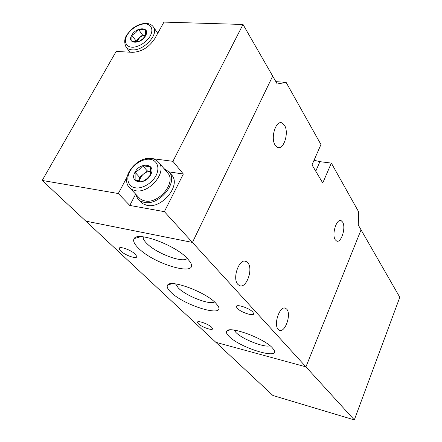 <?xml version="1.0" encoding="UTF-8"?>
<svg xmlns="http://www.w3.org/2000/svg" width="442" height="442" viewBox="0 0 442 442"><rect width="100%" height="100%" fill="white"/><g stroke="black" fill="none" stroke-linecap="round" stroke-linejoin="round"><path stroke-width="0.66" d="M145.385 29.769L138.595 29.52L135.595 32.857L131.882 35.255L131.893 41.316L138.694 41.631L142.429 39.211L145.479 35.819L145.385 29.769M145.54 35.774C150.844 26.852 136.407 26.387 131.749 35.205C126.318 44.045 140.783 44.78 145.54 35.774M138.595 29.52L142.556 35.017L145.633 35.145L142.877 35.697L140.081 37.2L136.246 41.962M135.909 41.957L135.898 40.719L131.882 35.255M135.898 40.719L142.556 35.017M135.252 193.778L138.142 199.392L140.622 201.198L144.23 202.403C159.358 205.978 178.767 181.988 169.104 171.971L163.999 168.612M137.987 199.237L142.501 203.629L146.998 205.364C162.076 208.961 181.364 185.082 171.711 175.065L171.535 174.861M129.655 187.789L140.064 198.801L142.086 200.06L144.982 200.95C158.855 204.21 176.634 182.22 167.75 173.037L167.59 172.85M150.501 166.883L142.744 165.744L139.329 169.485L135.114 172.347L135.147 180.176L142.915 181.408L147.164 178.507L150.645 174.712L150.501 166.883M150.711 174.684C156.717 163.789 140.23 161.468 134.965 172.286C128.793 183.049 145.319 185.762 150.711 174.684M142.744 165.744L147.214 170.839L150.965 171.397C148.418 171.153 145.91 172.06 143.435 174.109C141.015 176.303 139.766 178.69 139.683 181.264L139.65 177.386L135.114 172.347M139.65 177.386L147.214 170.839M164.374 211.657L192.441 242.431L85.836 221.127L42.2 180.447L118.301 193.53L129.777 205.436L164.374 211.657L183.336 174.01L172.91 161.319L243.023 24.47L272.686 76.09L192.441 242.431L305.93 366.854L361.059 229.862L358.258 224.995L358.705 211.945L331.34 163.092L322.754 182.988L311.997 164.888L320.958 144.562L286.112 82.372L277.233 84.002L272.686 76.09L192.441 242.431L85.836 221.127L272.913 395.502L354.313 419.9L399.8 297.284L361.059 229.862L305.93 366.854L215.873 342.335L305.93 366.854L354.313 419.9M237.94 284.471C231.846 278.565 239.36 257.658 246.144 261.449L247.758 262.703C253.603 268.83 246.271 289.184 239.437 285.582L237.94 284.471M278.233 329.384C273.15 324.516 279.957 305.091 285.565 308.284L286.759 309.212C291.643 314.268 284.996 333.24 279.338 330.207L278.233 329.384M275.222 145.214C270.139 138.119 275.996 119.528 282.162 123.02L284.477 125.263C289.355 132.545 283.62 150.617 277.432 147.28L275.222 145.214M335.257 239.785C331.467 234.597 336.649 218.039 341.196 220.691L342.589 222.033C346.241 227.37 341.158 243.559 336.589 241.023L335.257 239.785M237.271 308.323L236.371 306.787C235.625 303.566 249.332 307.969 252.818 312.096L253.653 313.571C254.272 316.743 240.846 312.417 237.271 308.323M120.732 251.028L119.174 248.785C118.268 245.498 130.821 249.708 135.241 254.2L136.711 256.366C137.501 259.598 125.23 255.476 120.732 251.028M198.43 323.82L197.469 322.422C196.812 319.953 208.331 323.881 211.646 327.279L212.547 328.627C213.116 331.069 201.812 327.202 198.43 323.82M138.412 248.133C134.208 243.978 132.782 240.807 134.141 238.603C137.49 231.1 175.772 245.327 187.469 258.592L190.182 262.023C200.204 277.51 154.501 264.769 138.412 248.133M143.125 236.829L143.097 237.669C143.291 239.255 144.484 241.15 146.678 243.349C156.302 253.47 183.507 263.603 187.22 258.332M229.011 336.345C226.624 333.997 225.873 332.229 226.757 331.036C229.348 325.605 264.089 338.301 272.349 347.832L273.841 349.727C280.83 360.396 240.094 347.953 229.011 336.345M234.205 330.119L235.962 332.483C242.332 339.263 264.913 348.069 270.012 345.705M170.905 292.234C167.634 289.09 166.529 286.72 167.59 285.118C170.369 278.968 205.74 292.074 215.746 303.107L217.956 305.847C226.083 318.234 184.369 305.831 170.905 292.234M175.573 283.908L178.336 288.007C186.187 296.063 210.016 305.289 214.569 301.974M286.112 82.372L275.88 81.643M314.047 160.236L319.914 161.662L331.34 163.092M243.023 24.47L163.954 22.1L154.733 38.675C148.971 47.366 141.534 51.918 132.418 52.327L116.163 51.432L42.2 180.447M129.777 205.436L135.434 194.607M127.025 177.115L118.301 193.53M172.91 161.319L151.534 158.523M169.037 171.894L183.336 174.01M132.003 47.156C128.252 47.382 122.666 43.443 127.174 35.012C132.302 26.636 141.843 23.47 145.131 23.967C148.827 23.675 154.694 27.376 150.252 35.968C145.098 44.559 135.252 47.753 132.003 47.156M157.761 33.233L153.357 26.934C159.264 34.133 143.667 51.09 132.141 49.863C129.379 49.686 127.34 48.73 126.02 46.996C123.185 40.498 125.793 36.68 126.804 34.874L131.329 29.526C135.959 25.586 140.766 23.542 145.755 23.393M135.296 187.767C131.009 187.601 124.633 181.822 129.749 171.49C135.567 161.297 146.424 158.363 150.175 159.391C154.391 159.457 161.137 164.921 156.109 175.507C150.258 185.999 139.003 188.944 135.296 187.767M167.75 173.037L158.711 162.369C167.634 171.562 149.468 193.889 135.451 190.695L132.092 189.601L129.473 187.596C119.793 178.043 136.793 156.059 151.219 158.512M319.914 161.662L315.748 171.192M153.871 158.667L154.396 159.291M129.954 52.195L126.02 46.996M146.291 23.409C149.446 23.586 151.799 24.763 153.357 26.934M169.104 171.971L171.711 175.065M151.7 158.579C154.628 159.037 156.965 160.302 158.711 162.369M244.653 261.139L246.144 261.449M284.609 308.057L285.565 308.284M280.035 122.81L282.162 123.02M340.147 220.519L341.196 220.691M236.371 306.787L236.691 306.063M119.174 248.785L119.649 247.863M197.469 322.422L197.712 321.903M140.843 236.663L134.141 238.603M229.928 329.898L226.757 331.036M172.054 283.67L167.59 285.118M143.534 236.879L143.097 237.669"/></g></svg>
